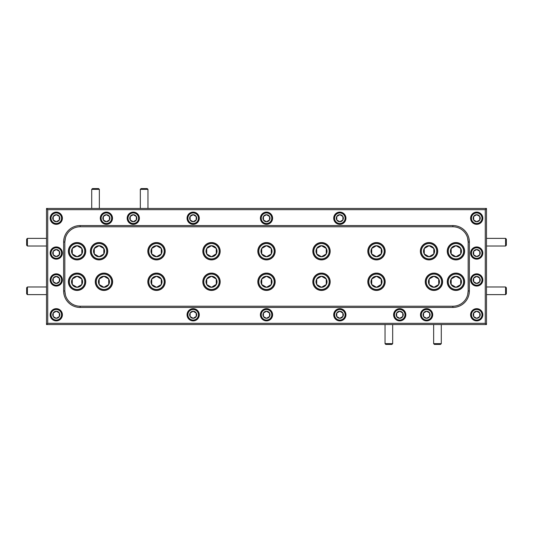 <?xml version="1.0" encoding="UTF-8"?>
<svg xmlns="http://www.w3.org/2000/svg" width="533" height="533" viewBox="0 0 533 533"><rect width="100%" height="100%" fill="white"/><g stroke="black" fill="none" stroke-linecap="round" stroke-linejoin="round"><path stroke-width="0.8" d="M69.363 251.223A7.702 7.702 0 0 0 77.065 258.925A7.702 7.702 0 0 0 84.767 251.223A7.702 7.702 0 0 0 77.065 243.521A7.702 7.702 0 0 0 69.363 251.223M85.62 251.223A8.555 8.555 0 0 1 77.065 259.778A8.555 8.555 0 0 1 68.51 251.223A8.555 8.555 0 0 1 77.065 242.668A8.555 8.555 0 0 1 85.62 251.223M71.549 251.223A5.51 5.51 0 0 0 81.835 253.981A5.51 5.51 0 0 0 77.065 245.713A5.51 5.51 0 0 0 71.549 251.223M72.288 251.223L72.288 253.981L77.065 256.733L81.835 253.981L81.835 248.465L77.065 245.713L72.288 248.465L72.288 251.223M72.288 253.981L77.065 256.733L81.835 253.981L81.835 248.465L77.065 245.713L72.288 248.465L72.288 253.981M51.008 314.776A5.277 5.277 0 0 0 56.285 320.053A5.277 5.277 0 0 0 61.568 314.776A5.277 5.277 0 0 0 56.285 309.493A5.277 5.277 0 0 0 51.008 314.776M62.154 314.776A5.87 5.87 0 0 1 56.285 320.639A5.87 5.87 0 0 1 50.422 314.776A5.87 5.87 0 0 1 56.285 308.907A5.87 5.87 0 0 1 62.154 314.776M52.76 314.776A3.531 3.531 0 0 0 59.343 316.542A3.531 3.531 0 0 0 56.285 311.245A3.531 3.531 0 0 0 52.76 314.776M53.233 314.776L53.233 316.542L56.285 318.301L59.343 316.542L59.343 313.011L56.285 311.245L53.233 313.011L53.233 314.776M53.233 316.542L56.285 318.301L59.343 316.542L59.343 313.011L56.285 311.245L53.233 313.011L53.233 316.542M76.759 242.675L76.759 242.548A8.675 8.675 0 0 0 69.603 255.647A8.675 8.675 0 0 0 84.527 255.647A8.675 8.675 0 0 0 77.372 242.548L77.372 242.675M506.35 287.753L506.35 293.863L505.584 294.622L505.584 286.987L506.35 287.753M486.489 294.622L505.584 294.622M486.489 286.987L505.584 286.987M506.35 239.137L506.35 245.247L505.584 246.013L505.584 238.378L506.35 239.137M486.489 246.013L505.584 246.013M486.489 238.378L505.584 238.378M392.674 343.652L391.908 344.411L385.799 344.411L385.033 343.652L392.674 343.652L392.674 324.55M385.033 343.652L385.033 324.55M140.326 189.348L141.092 188.589L147.201 188.589L147.967 189.348L140.326 189.348L140.326 208.45M147.967 189.348L147.967 208.45M27.416 246.013L26.65 245.247L26.65 239.137L27.416 238.378L27.416 246.013L46.511 246.013M27.416 238.378L46.511 238.378M27.416 294.622L26.65 293.863L26.65 287.753L27.416 286.987L27.416 294.622L46.511 294.622M27.416 286.987L46.511 286.987M441.284 343.652L440.518 344.411L434.408 344.411L433.649 343.652L441.284 343.652L441.284 324.55M433.649 343.652L433.649 324.55M91.716 189.348L92.482 188.589L98.592 188.589L99.351 189.348L91.716 189.348L91.716 208.45M99.351 189.348L99.351 208.45M471.432 218.224A5.277 5.277 0 0 0 476.715 223.507A5.277 5.277 0 0 0 481.992 218.224A5.277 5.277 0 0 0 476.715 212.947A5.277 5.277 0 0 0 471.432 218.224M482.578 218.224A5.87 5.87 0 0 1 476.715 224.093A5.87 5.87 0 0 1 470.846 218.224A5.87 5.87 0 0 1 476.715 212.361A5.87 5.87 0 0 1 482.578 218.224M473.184 218.224A3.531 3.531 0 0 0 479.767 219.989A3.531 3.531 0 0 0 476.715 214.699A3.531 3.531 0 0 0 473.184 218.224M473.657 218.224L473.657 219.989L476.715 221.755L479.767 219.989L479.767 216.458L476.715 214.699L473.657 216.458L473.657 218.224M473.657 219.989L476.715 221.755L479.767 219.989L479.767 216.458L476.715 214.699L473.657 216.458L473.657 219.989M471.432 314.776A5.277 5.277 0 0 0 476.715 320.053A5.277 5.277 0 0 0 481.992 314.776A5.277 5.277 0 0 0 476.715 309.493A5.277 5.277 0 0 0 471.432 314.776M482.578 314.776A5.87 5.87 0 0 1 476.715 320.639A5.87 5.87 0 0 1 470.846 314.776A5.87 5.87 0 0 1 476.715 308.907A5.87 5.87 0 0 1 482.578 314.776M473.184 314.776A3.531 3.531 0 0 0 479.767 316.542A3.531 3.531 0 0 0 476.715 311.245A3.531 3.531 0 0 0 473.184 314.776M473.657 314.776L473.657 316.542L476.715 318.301L479.767 316.542L479.767 313.011L476.715 311.245L473.657 313.011L473.657 314.776M476.882 318.208L479.767 316.542L479.767 313.011L476.715 311.245L473.657 313.011L473.657 316.542L476.715 318.301M394.433 314.776A5.277 5.277 0 0 0 399.717 320.053A5.277 5.277 0 0 0 404.993 314.776A5.277 5.277 0 0 0 399.717 309.493A5.277 5.277 0 0 0 394.433 314.776M405.58 314.776A5.87 5.87 0 0 1 399.717 320.639A5.87 5.87 0 0 1 393.847 314.776A5.87 5.87 0 0 1 399.717 308.907A5.87 5.87 0 0 1 405.58 314.776M396.186 314.776A3.531 3.531 0 0 0 402.775 316.542A3.531 3.531 0 0 0 399.717 311.245A3.531 3.531 0 0 0 396.186 314.776M396.659 314.776L396.659 316.542L399.717 318.301L402.775 316.542L402.775 313.011L399.717 311.245L396.659 313.011L396.659 314.776M396.659 316.542L399.717 318.301L402.775 316.542L402.775 313.011L399.717 311.245L396.659 313.011L396.659 316.542M261.223 314.776A5.277 5.277 0 0 0 266.5 320.053A5.277 5.277 0 0 0 271.777 314.776A5.277 5.277 0 0 0 266.5 309.493A5.277 5.277 0 0 0 261.223 314.776M272.37 314.776A5.87 5.87 0 0 1 266.5 320.639A5.87 5.87 0 0 1 260.63 314.776A5.87 5.87 0 0 1 266.5 308.907A5.87 5.87 0 0 1 272.37 314.776M262.969 314.776A3.531 3.531 0 0 0 269.558 316.542A3.531 3.531 0 0 0 266.5 311.245A3.531 3.531 0 0 0 262.969 314.776M263.442 314.776L263.442 316.542L266.5 318.301L269.558 316.542L269.558 313.011L266.5 311.245L263.442 313.011L263.442 314.776M266.327 311.345L263.442 313.011L263.442 316.542L266.5 318.301L269.558 316.442M269.558 313.111L266.5 311.245M261.223 218.224A5.277 5.277 0 0 0 266.5 223.507A5.277 5.277 0 0 0 271.777 218.224A5.277 5.277 0 0 0 266.5 212.947A5.277 5.277 0 0 0 261.223 218.224M272.37 218.224A5.87 5.87 0 0 1 266.5 224.093A5.87 5.87 0 0 1 260.63 218.224A5.87 5.87 0 0 1 266.5 212.361A5.87 5.87 0 0 1 272.37 218.224M262.969 218.224A3.531 3.531 0 0 0 269.558 219.989A3.531 3.531 0 0 0 266.5 214.699A3.531 3.531 0 0 0 262.969 218.224M263.442 218.224L263.442 219.989L266.5 221.755L269.558 219.989L269.558 216.458L266.5 214.699L263.442 216.458L263.442 218.224M266.327 214.792L263.442 216.458L263.442 219.989L266.5 221.755M266.673 221.655L269.558 219.889M269.558 216.558L266.5 214.699M51.008 218.224A5.277 5.277 0 0 0 56.285 223.507A5.277 5.277 0 0 0 61.568 218.224A5.277 5.277 0 0 0 56.285 212.947A5.277 5.277 0 0 0 51.008 218.224M62.154 218.224A5.87 5.87 0 0 1 56.285 224.093A5.87 5.87 0 0 1 50.422 218.224A5.87 5.87 0 0 1 56.285 212.361A5.87 5.87 0 0 1 62.154 218.224M52.76 218.224A3.531 3.531 0 0 0 59.343 219.989A3.531 3.531 0 0 0 56.285 214.699A3.531 3.531 0 0 0 52.76 218.224M53.233 218.224L53.233 219.989L56.285 221.755L59.343 219.989L59.343 216.458L56.285 214.699L53.233 216.458L53.233 218.224M53.407 220.089L56.285 221.755M56.458 221.655L59.343 219.989L59.343 216.458L56.285 214.699M56.118 214.792L53.233 216.458L53.233 219.989M421.323 314.776A5.277 5.277 0 0 0 426.607 320.053A5.277 5.277 0 0 0 431.883 314.776A5.277 5.277 0 0 0 426.607 309.493A5.277 5.277 0 0 0 421.323 314.776M432.47 314.776A5.87 5.87 0 0 1 426.607 320.639A5.87 5.87 0 0 1 420.737 314.776A5.87 5.87 0 0 1 426.607 308.907A5.87 5.87 0 0 1 432.47 314.776M423.075 314.776A3.531 3.531 0 0 0 429.658 316.542A3.531 3.531 0 0 0 426.607 311.245A3.531 3.531 0 0 0 423.075 314.776M423.548 314.776L423.548 316.542L426.607 318.301L429.658 316.542L429.658 313.011L426.607 311.245L423.548 313.011L423.548 314.776M423.548 316.542L426.607 318.301L429.658 316.542L429.658 313.011L426.607 311.245L423.548 313.011L423.548 316.542M128.007 218.224A5.277 5.277 0 0 0 133.283 223.507A5.277 5.277 0 0 0 138.567 218.224A5.277 5.277 0 0 0 133.283 212.947A5.277 5.277 0 0 0 128.007 218.224M139.153 218.224A5.87 5.87 0 0 1 133.283 224.093A5.87 5.87 0 0 1 127.42 218.224A5.87 5.87 0 0 1 133.283 212.361A5.87 5.87 0 0 1 139.153 218.224M129.759 218.224A3.531 3.531 0 0 0 136.341 219.989A3.531 3.531 0 0 0 133.283 214.699A3.531 3.531 0 0 0 129.759 218.224M130.225 218.224L130.225 219.989L133.283 221.755L136.341 219.989L136.341 216.458L133.283 214.699L130.225 216.458L130.225 218.224M136.341 216.558L133.283 214.699L130.225 216.458L130.225 219.989L133.283 221.755L136.341 219.889M471.432 253.055A5.277 5.277 0 0 0 476.715 258.338A5.277 5.277 0 0 0 481.992 253.055A5.277 5.277 0 0 0 476.715 247.778A5.277 5.277 0 0 0 471.432 253.055M482.578 253.055A5.87 5.87 0 0 1 476.715 258.925A5.87 5.87 0 0 1 470.846 253.055A5.87 5.87 0 0 1 476.715 247.192A5.87 5.87 0 0 1 482.578 253.055M473.184 253.055A3.531 3.531 0 0 0 479.767 254.821A3.531 3.531 0 0 0 476.715 249.531A3.531 3.531 0 0 0 473.184 253.055M473.657 253.055L473.657 254.821L476.715 256.586L479.767 254.821L479.767 251.29L476.715 249.531L473.657 251.29L473.657 253.055M473.657 254.821L476.715 256.586L479.767 254.821L479.767 251.29L476.715 249.531L473.657 251.29L473.657 254.821M471.432 279.945A5.277 5.277 0 0 0 476.715 285.222A5.277 5.277 0 0 0 481.992 279.945A5.277 5.277 0 0 0 476.715 274.662A5.277 5.277 0 0 0 471.432 279.945M482.578 279.945A5.87 5.87 0 0 1 476.715 285.808A5.87 5.87 0 0 1 470.846 279.945A5.87 5.87 0 0 1 476.715 274.075A5.87 5.87 0 0 1 482.578 279.945M473.184 279.945A3.531 3.531 0 0 0 479.767 281.71A3.531 3.531 0 0 0 476.715 276.414A3.531 3.531 0 0 0 473.184 279.945M473.657 279.945L473.657 281.71L476.715 283.469L479.767 281.71L479.767 278.179L476.715 276.414L473.657 278.179L473.657 279.945M473.83 281.804L476.715 283.469L479.767 281.71L479.767 278.179L476.715 276.414L473.657 278.179L473.657 281.71M51.008 279.945A5.277 5.277 0 0 0 56.285 285.222A5.277 5.277 0 0 0 61.568 279.945A5.277 5.277 0 0 0 56.285 274.662A5.277 5.277 0 0 0 51.008 279.945M62.154 279.945A5.87 5.87 0 0 1 56.285 285.808A5.87 5.87 0 0 1 50.422 279.945A5.87 5.87 0 0 1 56.285 274.075A5.87 5.87 0 0 1 62.154 279.945M52.76 279.945A3.531 3.531 0 0 0 59.343 281.71A3.531 3.531 0 0 0 56.285 276.414A3.531 3.531 0 0 0 52.76 279.945M53.233 279.945L53.233 281.71L56.285 283.469L59.343 281.71L59.343 278.179L56.285 276.414L53.233 278.179L53.233 279.945M53.407 281.804L56.285 283.469L59.343 281.611M59.343 278.279L56.285 276.414M56.118 276.514L53.233 278.179L53.233 281.71M101.117 218.224A5.277 5.277 0 0 0 106.393 223.507A5.277 5.277 0 0 0 111.677 218.224A5.277 5.277 0 0 0 106.393 212.947A5.277 5.277 0 0 0 101.117 218.224M112.263 218.224A5.87 5.87 0 0 1 106.393 224.093A5.87 5.87 0 0 1 100.53 218.224A5.87 5.87 0 0 1 106.393 212.361A5.87 5.87 0 0 1 112.263 218.224M102.869 218.224A3.531 3.531 0 0 0 109.452 219.989A3.531 3.531 0 0 0 106.393 214.699A3.531 3.531 0 0 0 102.869 218.224M103.342 218.224L103.342 219.989L106.393 221.755L109.452 219.989L109.452 216.458L106.393 214.699L103.342 216.458L103.342 218.224M103.515 220.089L106.393 221.755M106.567 221.655L109.452 219.889M109.452 216.558L106.393 214.699M106.227 214.792L103.342 216.458L103.342 219.989M51.008 253.055A5.277 5.277 0 0 0 56.285 258.338A5.277 5.277 0 0 0 61.568 253.055A5.277 5.277 0 0 0 56.285 247.778A5.277 5.277 0 0 0 51.008 253.055M62.154 253.055A5.87 5.87 0 0 1 56.285 258.925A5.87 5.87 0 0 1 50.422 253.055A5.87 5.87 0 0 1 56.285 247.192A5.87 5.87 0 0 1 62.154 253.055M52.76 253.055A3.531 3.531 0 0 0 59.343 254.821A3.531 3.531 0 0 0 56.285 249.531A3.531 3.531 0 0 0 52.76 253.055M53.233 253.055L53.233 254.821L56.285 256.586L59.343 254.821L59.343 251.29L56.285 249.531L53.233 251.29L53.233 253.055M59.343 251.389L56.285 249.531L53.233 251.29L53.233 254.821L56.285 256.586M56.458 256.486L59.343 254.721M76.759 273.229L76.759 273.103A8.675 8.675 0 0 0 69.603 286.201A8.675 8.675 0 0 0 84.527 286.201A8.675 8.675 0 0 0 77.372 273.103L77.372 273.229M156.202 273.229L156.202 273.103A8.675 8.675 0 0 0 149.04 286.201A8.675 8.675 0 0 0 163.971 286.201A8.675 8.675 0 0 0 156.809 273.103L156.809 273.229M455.628 242.675L455.628 242.548A8.675 8.675 0 0 0 448.473 255.647A8.675 8.675 0 0 0 463.397 255.647A8.675 8.675 0 0 0 456.241 242.548L456.241 242.675M455.628 273.229L455.628 273.103A8.675 8.675 0 0 0 448.473 286.201A8.675 8.675 0 0 0 463.397 286.201A8.675 8.675 0 0 0 456.241 273.103L456.241 273.229M98.758 242.675L98.758 242.548A8.675 8.675 0 0 0 91.603 255.647A8.675 8.675 0 0 0 106.527 255.647A8.675 8.675 0 0 0 99.371 242.548L99.371 242.675M433.629 273.229L433.629 273.103A8.675 8.675 0 0 0 426.473 286.201A8.675 8.675 0 0 0 441.397 286.201A8.675 8.675 0 0 0 434.242 273.103L434.242 273.229M103.649 273.229L103.649 273.103A8.675 8.675 0 0 0 96.486 286.201A8.675 8.675 0 0 0 111.417 286.201A8.675 8.675 0 0 0 104.255 273.103L104.255 273.229M428.745 242.675L428.745 242.548A8.675 8.675 0 0 0 421.583 255.647A8.675 8.675 0 0 0 436.514 255.647A8.675 8.675 0 0 0 429.351 242.548L429.351 242.675M266.194 273.229L266.194 273.103A8.675 8.675 0 0 0 259.038 286.201A8.675 8.675 0 0 0 273.962 286.201A8.675 8.675 0 0 0 266.806 273.103L266.806 273.229M266.194 242.675L266.194 242.548A8.675 8.675 0 0 0 259.038 255.647A8.675 8.675 0 0 0 273.962 255.647A8.675 8.675 0 0 0 266.806 242.548L266.806 242.675M156.202 242.675L156.202 242.548A8.675 8.675 0 0 0 149.04 255.647A8.675 8.675 0 0 0 163.971 255.647A8.675 8.675 0 0 0 156.809 242.548L156.809 242.675M211.195 242.675L211.195 242.548A8.675 8.675 0 0 0 204.039 255.647A8.675 8.675 0 0 0 218.963 255.647A8.675 8.675 0 0 0 211.808 242.548L211.808 242.675M321.192 242.675L321.192 242.548A8.675 8.675 0 0 0 314.037 255.647A8.675 8.675 0 0 0 328.961 255.647A8.675 8.675 0 0 0 321.805 242.548L321.805 242.675M376.191 242.675L376.191 242.548A8.675 8.675 0 0 0 369.029 255.647A8.675 8.675 0 0 0 383.96 255.647A8.675 8.675 0 0 0 376.798 242.548L376.798 242.675M376.191 273.229L376.191 273.103A8.675 8.675 0 0 0 369.029 286.201A8.675 8.675 0 0 0 383.96 286.201A8.675 8.675 0 0 0 376.798 273.103L376.798 273.229M321.192 273.229L321.192 273.103A8.675 8.675 0 0 0 314.037 286.201A8.675 8.675 0 0 0 328.961 286.201A8.675 8.675 0 0 0 321.805 273.103L321.805 273.229M211.195 273.229L211.195 273.103A8.675 8.675 0 0 0 204.039 286.201A8.675 8.675 0 0 0 218.963 286.201A8.675 8.675 0 0 0 211.808 273.103L211.808 273.229M69.363 281.777A7.702 7.702 0 0 0 77.065 289.479A7.702 7.702 0 0 0 84.767 281.777A7.702 7.702 0 0 0 77.065 274.075A7.702 7.702 0 0 0 69.363 281.777M85.62 281.777A8.555 8.555 0 0 1 77.065 290.332A8.555 8.555 0 0 1 68.51 281.777A8.555 8.555 0 0 1 77.065 273.222A8.555 8.555 0 0 1 85.62 281.777M71.549 281.777A5.51 5.51 0 0 0 81.835 284.535A5.51 5.51 0 0 0 77.065 276.267A5.51 5.51 0 0 0 71.549 281.777M72.288 281.777L72.288 284.535L77.065 287.287L81.835 284.535L81.835 279.019L77.065 276.267L72.288 279.019L72.288 281.777M72.288 284.535L77.065 287.287L81.835 284.535L81.835 279.019L77.065 276.267L72.288 279.019L72.288 284.535M148.807 281.777A7.702 7.702 0 0 0 156.502 289.479A7.702 7.702 0 0 0 164.204 281.777A7.702 7.702 0 0 0 156.502 274.075A7.702 7.702 0 0 0 148.807 281.777M165.063 281.777A8.555 8.555 0 0 1 156.502 290.332A8.555 8.555 0 0 1 147.947 281.777A8.555 8.555 0 0 1 156.502 273.222A8.555 8.555 0 0 1 165.063 281.777M150.992 281.777A5.51 5.51 0 0 0 161.279 284.535A5.51 5.51 0 0 0 156.502 276.267A5.51 5.51 0 0 0 150.992 281.777M151.732 281.777L151.732 284.535L156.502 287.287L161.279 284.535L161.279 279.019L156.502 276.267L151.732 279.019L151.732 281.777M151.732 284.535L156.502 287.287L161.279 284.535L161.279 279.019L156.502 276.267L151.732 279.019L151.732 284.535M448.233 251.223A7.702 7.702 0 0 0 455.935 258.925A7.702 7.702 0 0 0 463.637 251.223A7.702 7.702 0 0 0 455.935 243.521A7.702 7.702 0 0 0 448.233 251.223M464.49 251.223A8.555 8.555 0 0 1 455.935 259.778A8.555 8.555 0 0 1 447.38 251.223A8.555 8.555 0 0 1 455.935 242.668A8.555 8.555 0 0 1 464.49 251.223M450.425 251.223A5.51 5.51 0 0 0 460.712 253.981A5.51 5.51 0 0 0 455.935 245.713A5.51 5.51 0 0 0 450.425 251.223M451.165 251.223L451.165 253.981L455.935 256.733L460.712 253.981L460.712 248.465L455.935 245.713L451.165 248.465L451.165 251.223M451.165 253.981L455.935 256.733L460.712 253.981L460.712 248.465L455.935 245.713L451.165 248.465L451.165 253.981M448.233 281.777A7.702 7.702 0 0 0 455.935 289.479A7.702 7.702 0 0 0 463.637 281.777A7.702 7.702 0 0 0 455.935 274.075A7.702 7.702 0 0 0 448.233 281.777M464.49 281.777A8.555 8.555 0 0 1 455.935 290.332A8.555 8.555 0 0 1 447.38 281.777A8.555 8.555 0 0 1 455.935 273.222A8.555 8.555 0 0 1 464.49 281.777M450.425 281.777A5.51 5.51 0 0 0 460.712 284.535A5.51 5.51 0 0 0 455.935 276.267A5.51 5.51 0 0 0 450.425 281.777M451.165 281.777L451.165 284.535L455.935 287.287L460.712 284.535L460.712 279.019L455.935 276.267L451.165 279.019L451.165 281.777M460.539 278.919L455.935 276.267L451.165 279.019L451.165 284.535L455.935 287.287M456.108 287.194L460.712 284.535L460.712 279.019M91.363 251.223A7.702 7.702 0 0 0 99.065 258.925A7.702 7.702 0 0 0 106.76 251.223A7.702 7.702 0 0 0 99.065 243.521A7.702 7.702 0 0 0 91.363 251.223M107.619 251.223A8.555 8.555 0 0 1 99.065 259.778A8.555 8.555 0 0 1 90.51 251.223A8.555 8.555 0 0 1 99.065 242.668A8.555 8.555 0 0 1 107.619 251.223M93.548 251.223A5.51 5.51 0 0 0 103.835 253.981A5.51 5.51 0 0 0 99.065 245.713A5.51 5.51 0 0 0 93.548 251.223M94.288 251.223L94.288 253.981L99.065 256.733L103.835 253.981L103.835 248.465L99.065 245.713L94.288 248.465L94.288 251.223M99.231 256.639L103.835 253.981L103.835 248.465L99.065 245.713L94.288 248.465L94.288 253.981L99.065 256.733M426.24 281.777A7.702 7.702 0 0 0 433.935 289.479A7.702 7.702 0 0 0 441.637 281.777A7.702 7.702 0 0 0 433.935 274.075A7.702 7.702 0 0 0 426.24 281.777M442.49 281.777A8.555 8.555 0 0 1 433.935 290.332A8.555 8.555 0 0 1 425.381 281.777A8.555 8.555 0 0 1 433.935 273.222A8.555 8.555 0 0 1 442.49 281.777M428.425 281.777A5.51 5.51 0 0 0 438.712 284.535A5.51 5.51 0 0 0 433.935 276.267A5.51 5.51 0 0 0 428.425 281.777M429.165 281.777L429.165 284.535L433.935 287.287L438.712 284.535L438.712 279.019L433.935 276.267L429.165 279.019L429.165 281.777M429.332 284.635L433.935 287.287L438.712 284.535L438.712 279.019L433.935 276.267L429.165 279.019L429.165 284.535M96.253 281.777A7.702 7.702 0 0 0 103.955 289.479A7.702 7.702 0 0 0 111.65 281.777A7.702 7.702 0 0 0 103.955 274.075A7.702 7.702 0 0 0 96.253 281.777M112.51 281.777A8.555 8.555 0 0 1 103.955 290.332A8.555 8.555 0 0 1 95.394 281.777A8.555 8.555 0 0 1 103.955 273.222A8.555 8.555 0 0 1 112.51 281.777M98.438 281.777A5.51 5.51 0 0 0 108.725 284.535A5.51 5.51 0 0 0 103.955 276.267A5.51 5.51 0 0 0 98.438 281.777M99.178 281.777L99.178 284.535L103.955 287.287L108.725 284.535L108.725 279.019L103.955 276.267L99.178 279.019L99.178 281.777M103.782 276.361L99.178 279.019L99.178 284.535L103.955 287.287L108.725 284.535L108.725 279.019L103.955 276.267M421.35 251.223A7.702 7.702 0 0 0 429.045 258.925A7.702 7.702 0 0 0 436.747 251.223A7.702 7.702 0 0 0 429.045 243.521A7.702 7.702 0 0 0 421.35 251.223M437.606 251.223A8.555 8.555 0 0 1 429.045 259.778A8.555 8.555 0 0 1 420.49 251.223A8.555 8.555 0 0 1 429.045 242.668A8.555 8.555 0 0 1 437.606 251.223M423.535 251.223A5.51 5.51 0 0 0 433.822 253.981A5.51 5.51 0 0 0 429.045 245.713A5.51 5.51 0 0 0 423.535 251.223M424.275 251.223L424.275 253.981L429.045 256.733L433.822 253.981L433.822 248.465L429.045 245.713L424.275 248.465L424.275 251.223M424.275 253.981L429.045 256.733L433.822 253.981L433.822 248.465L429.045 245.713L424.275 248.465L424.275 253.981M258.798 281.777A7.702 7.702 0 0 0 266.5 289.479A7.702 7.702 0 0 0 274.202 281.777A7.702 7.702 0 0 0 266.5 274.075A7.702 7.702 0 0 0 258.798 281.777M275.055 281.777A8.555 8.555 0 0 1 266.5 290.332A8.555 8.555 0 0 1 257.945 281.777A8.555 8.555 0 0 1 266.5 273.222A8.555 8.555 0 0 1 275.055 281.777M260.99 281.777A5.51 5.51 0 0 0 271.277 284.535A5.51 5.51 0 0 0 266.5 276.267A5.51 5.51 0 0 0 260.99 281.777M261.723 281.777L261.723 284.535L266.5 287.287L271.277 284.535L271.277 279.019L266.5 276.267L261.723 279.019L261.723 281.777M271.277 279.019L266.5 276.267L261.723 279.019L261.723 284.535L266.5 287.287L271.277 284.535M258.798 251.223A7.702 7.702 0 0 0 266.5 258.925A7.702 7.702 0 0 0 274.202 251.223A7.702 7.702 0 0 0 266.5 243.521A7.702 7.702 0 0 0 258.798 251.223M275.055 251.223A8.555 8.555 0 0 1 266.5 259.778A8.555 8.555 0 0 1 257.945 251.223A8.555 8.555 0 0 1 266.5 242.668A8.555 8.555 0 0 1 275.055 251.223M260.99 251.223A5.51 5.51 0 0 0 271.277 253.981A5.51 5.51 0 0 0 266.5 245.713A5.51 5.51 0 0 0 260.99 251.223M261.723 251.223L261.723 253.981L266.5 256.733L271.277 253.981L271.277 248.465L266.5 245.713L261.723 248.465L261.723 251.223M271.277 248.465L266.5 245.713L261.723 248.465L261.723 253.981L266.5 256.733L271.277 253.981M148.807 251.223A7.702 7.702 0 0 0 156.502 258.925A7.702 7.702 0 0 0 164.204 251.223A7.702 7.702 0 0 0 156.502 243.521A7.702 7.702 0 0 0 148.807 251.223M165.063 251.223A8.555 8.555 0 0 1 156.502 259.778A8.555 8.555 0 0 1 147.947 251.223A8.555 8.555 0 0 1 156.502 242.668A8.555 8.555 0 0 1 165.063 251.223M150.992 251.223A5.51 5.51 0 0 0 161.279 253.981A5.51 5.51 0 0 0 156.502 245.713A5.51 5.51 0 0 0 150.992 251.223M151.732 251.223L151.732 253.981L156.502 256.733L161.279 253.981L161.279 248.465L156.502 245.713L151.732 248.465L151.732 251.223M151.732 253.981L156.502 256.733L161.279 253.981L161.279 248.465L156.502 245.713L151.732 248.465L151.732 253.981M203.806 251.223A7.702 7.702 0 0 0 211.501 258.925A7.702 7.702 0 0 0 219.203 251.223A7.702 7.702 0 0 0 211.501 243.521A7.702 7.702 0 0 0 203.806 251.223M220.056 251.223A8.555 8.555 0 0 1 211.501 259.778A8.555 8.555 0 0 1 202.946 251.223A8.555 8.555 0 0 1 211.501 242.668A8.555 8.555 0 0 1 220.056 251.223M205.991 251.223A5.51 5.51 0 0 0 216.278 253.981A5.51 5.51 0 0 0 211.501 245.713A5.51 5.51 0 0 0 205.991 251.223M206.731 251.223L206.731 253.981L211.501 256.733L216.278 253.981L216.278 248.465L211.501 245.713L206.731 248.465L206.731 251.223M216.105 248.365L211.501 245.713L206.731 248.465L206.731 253.981L211.501 256.733L216.278 253.781M313.797 251.223A7.702 7.702 0 0 0 321.499 258.925A7.702 7.702 0 0 0 329.194 251.223A7.702 7.702 0 0 0 321.499 243.521A7.702 7.702 0 0 0 313.797 251.223M330.054 251.223A8.555 8.555 0 0 1 321.499 259.778A8.555 8.555 0 0 1 312.944 251.223A8.555 8.555 0 0 1 321.499 242.668A8.555 8.555 0 0 1 330.054 251.223M315.982 251.223A5.51 5.51 0 0 0 326.269 253.981A5.51 5.51 0 0 0 321.499 245.713A5.51 5.51 0 0 0 315.982 251.223M316.722 251.223L316.722 253.981L321.499 256.733L326.269 253.981L326.269 248.465L321.499 245.713L316.722 248.465L316.722 251.223M326.103 248.365L321.499 245.713L316.722 248.465L316.722 253.981L321.499 256.733L326.269 253.981L326.269 248.465M368.796 251.223A7.702 7.702 0 0 0 376.498 258.925A7.702 7.702 0 0 0 384.193 251.223A7.702 7.702 0 0 0 376.498 243.521A7.702 7.702 0 0 0 368.796 251.223M385.053 251.223A8.555 8.555 0 0 1 376.498 259.778A8.555 8.555 0 0 1 367.937 251.223A8.555 8.555 0 0 1 376.498 242.668A8.555 8.555 0 0 1 385.053 251.223M370.981 251.223A5.51 5.51 0 0 0 381.268 253.981A5.51 5.51 0 0 0 376.498 245.713A5.51 5.51 0 0 0 370.981 251.223M371.721 251.223L371.721 253.981L376.498 256.733L381.268 253.981L381.268 248.465L376.498 245.713L371.721 248.465L371.721 251.223M376.325 245.806L371.721 248.465L371.721 253.981L376.498 256.733L381.268 253.781M381.268 248.664L376.498 245.713M368.796 281.777A7.702 7.702 0 0 0 376.498 289.479A7.702 7.702 0 0 0 384.193 281.777A7.702 7.702 0 0 0 376.498 274.075A7.702 7.702 0 0 0 368.796 281.777M385.053 281.777A8.555 8.555 0 0 1 376.498 290.332A8.555 8.555 0 0 1 367.937 281.777A8.555 8.555 0 0 1 376.498 273.222A8.555 8.555 0 0 1 385.053 281.777M370.981 281.777A5.51 5.51 0 0 0 381.268 284.535A5.51 5.51 0 0 0 376.498 276.267A5.51 5.51 0 0 0 370.981 281.777M371.721 281.777L371.721 284.535L376.498 287.287L381.268 284.535L381.268 279.019L376.498 276.267L371.721 279.019L371.721 281.777M381.268 279.219L376.498 276.267L371.721 279.019L371.721 284.535L376.498 287.287L381.268 284.336M313.797 281.777A7.702 7.702 0 0 0 321.499 289.479A7.702 7.702 0 0 0 329.194 281.777A7.702 7.702 0 0 0 321.499 274.075A7.702 7.702 0 0 0 313.797 281.777M330.054 281.777A8.555 8.555 0 0 1 321.499 290.332A8.555 8.555 0 0 1 312.944 281.777A8.555 8.555 0 0 1 321.499 273.222A8.555 8.555 0 0 1 330.054 281.777M315.982 281.777A5.51 5.51 0 0 0 326.269 284.535A5.51 5.51 0 0 0 321.499 276.267A5.51 5.51 0 0 0 315.982 281.777M316.722 281.777L316.722 284.535L321.499 287.287L326.269 284.535L326.269 279.019L321.499 276.267L316.722 279.019L316.722 281.777M316.895 284.635L321.499 287.287L326.269 284.535L326.269 279.019L321.499 276.267L316.722 279.019L316.722 284.535M203.806 281.777A7.702 7.702 0 0 0 211.501 289.479A7.702 7.702 0 0 0 219.203 281.777A7.702 7.702 0 0 0 211.501 274.075A7.702 7.702 0 0 0 203.806 281.777M220.056 281.777A8.555 8.555 0 0 1 211.501 290.332A8.555 8.555 0 0 1 202.946 281.777A8.555 8.555 0 0 1 211.501 273.222A8.555 8.555 0 0 1 220.056 281.777M205.991 281.777A5.51 5.51 0 0 0 216.278 284.535A5.51 5.51 0 0 0 211.501 276.267A5.51 5.51 0 0 0 205.991 281.777M206.731 281.777L206.731 284.535L211.501 287.287L216.278 284.535L216.278 279.019L211.501 276.267L206.731 279.019L206.731 281.777M206.897 284.635L211.501 287.287L216.278 284.336M216.105 278.919L211.501 276.267L206.731 279.019L206.731 284.535M334.551 218.224A5.277 5.277 0 0 0 339.827 223.507A5.277 5.277 0 0 0 345.111 218.224A5.277 5.277 0 0 0 339.827 212.947A5.277 5.277 0 0 0 334.551 218.224M345.697 218.224A5.87 5.87 0 0 1 339.827 224.093A5.87 5.87 0 0 1 333.964 218.224A5.87 5.87 0 0 1 339.827 212.361A5.87 5.87 0 0 1 345.697 218.224M336.303 218.224A3.531 3.531 0 0 0 342.886 219.989A3.531 3.531 0 0 0 339.827 214.699A3.531 3.531 0 0 0 336.303 218.224M336.776 218.224L336.776 219.989L339.827 221.755L342.886 219.989L342.886 216.458L339.827 214.699L336.776 216.458L336.776 218.224M340.001 221.655L342.886 219.989L342.886 216.458L339.827 214.699L336.776 216.458L336.776 219.989L339.827 221.755M187.889 314.776A5.277 5.277 0 0 0 193.173 320.053A5.277 5.277 0 0 0 198.449 314.776A5.277 5.277 0 0 0 193.173 309.493A5.277 5.277 0 0 0 187.889 314.776M199.036 314.776A5.87 5.87 0 0 1 193.173 320.639A5.87 5.87 0 0 1 187.303 314.776A5.87 5.87 0 0 1 193.173 308.907A5.87 5.87 0 0 1 199.036 314.776M189.641 314.776A3.531 3.531 0 0 0 196.224 316.542A3.531 3.531 0 0 0 193.173 311.245A3.531 3.531 0 0 0 189.641 314.776M190.114 314.776L190.114 316.542L193.173 318.301L196.224 316.542L196.224 313.011L193.173 311.245L190.114 313.011L190.114 314.776M196.224 313.111L193.173 311.245L190.114 313.011L190.114 316.542L193.173 318.301M193.339 318.208L196.224 316.442M334.551 314.776A5.277 5.277 0 0 0 339.827 320.053A5.277 5.277 0 0 0 345.111 314.776A5.277 5.277 0 0 0 339.827 309.493A5.277 5.277 0 0 0 334.551 314.776M345.697 314.776A5.87 5.87 0 0 1 339.827 320.639A5.87 5.87 0 0 1 333.964 314.776A5.87 5.87 0 0 1 339.827 308.907A5.87 5.87 0 0 1 345.697 314.776M336.303 314.776A3.531 3.531 0 0 0 342.886 316.542A3.531 3.531 0 0 0 339.827 311.245A3.531 3.531 0 0 0 336.303 314.776M336.776 314.776L336.776 316.542L339.827 318.301L342.886 316.542L342.886 313.011L339.827 311.245L336.776 313.011L336.776 314.776M342.886 313.111L339.827 311.245L336.776 313.011L336.776 316.542L339.827 318.301L342.886 316.442M187.889 218.224A5.277 5.277 0 0 0 193.173 223.507A5.277 5.277 0 0 0 198.449 218.224A5.277 5.277 0 0 0 193.173 212.947A5.277 5.277 0 0 0 187.889 218.224M199.036 218.224A5.87 5.87 0 0 1 193.173 224.093A5.87 5.87 0 0 1 187.303 218.224A5.87 5.87 0 0 1 193.173 212.361A5.87 5.87 0 0 1 199.036 218.224M189.641 218.224A3.531 3.531 0 0 0 196.224 219.989A3.531 3.531 0 0 0 193.173 214.699A3.531 3.531 0 0 0 189.641 218.224M190.114 218.224L190.114 219.989L193.173 221.755L196.224 219.989L196.224 216.458L193.173 214.699L190.114 216.458L190.114 218.224M192.999 214.792L190.114 216.458L190.114 219.989L193.173 221.755M193.339 221.655L196.224 219.889M196.224 216.558L193.173 214.699M65.106 293.75L64.839 290.945L65.366 294.902M468.161 242.055L467.634 238.098L468.161 242.055A15.277 15.277 0 0 0 452.883 226.778L80.117 226.778A15.277 15.277 0 0 0 64.839 242.055L64.839 290.945A15.277 15.277 0 0 0 80.117 306.222L452.883 306.222A15.277 15.277 0 0 0 468.161 290.945L467.721 294.562L468.161 290.945L468.161 242.055L469.38 242.055L469.38 290.945A16.496 16.496 0 0 1 452.883 307.441L80.117 307.441A16.496 16.496 0 0 1 63.62 290.945L63.62 242.055A16.496 16.496 0 0 1 80.117 225.559L452.883 225.559A16.496 16.496 0 0 1 469.38 242.055M65.279 238.438L64.839 242.055L65.366 238.098M399.717 308.667A6.11 6.11 0 0 0 393.607 314.776A6.11 6.11 0 0 0 399.717 320.886A6.11 6.11 0 0 0 405.826 314.776A6.11 6.11 0 0 0 399.717 308.667M56.285 246.946A6.11 6.11 0 0 0 50.175 253.055A6.11 6.11 0 0 0 56.285 259.165A6.11 6.11 0 0 0 62.401 253.055A6.11 6.11 0 0 0 56.285 246.946M106.393 212.114A6.11 6.11 0 0 0 100.284 218.224A6.11 6.11 0 0 0 106.393 224.333A6.11 6.11 0 0 0 112.51 218.224A6.11 6.11 0 0 0 106.393 212.114M56.285 273.835A6.11 6.11 0 0 0 50.175 279.945A6.11 6.11 0 0 0 56.285 286.054A6.11 6.11 0 0 0 62.401 279.945A6.11 6.11 0 0 0 56.285 273.835M476.715 273.835A6.11 6.11 0 0 0 470.599 279.945A6.11 6.11 0 0 0 476.715 286.054A6.11 6.11 0 0 0 482.825 279.945A6.11 6.11 0 0 0 476.715 273.835M476.715 246.946A6.11 6.11 0 0 0 470.599 253.055A6.11 6.11 0 0 0 476.715 259.165A6.11 6.11 0 0 0 482.825 253.055A6.11 6.11 0 0 0 476.715 246.946M133.283 212.114A6.11 6.11 0 0 0 127.174 218.224A6.11 6.11 0 0 0 133.283 224.333A6.11 6.11 0 0 0 139.393 218.224A6.11 6.11 0 0 0 133.283 212.114M421.53 317.721L421.27 317.222M426.607 308.667A6.11 6.11 0 0 0 420.49 314.776A6.11 6.11 0 0 0 426.607 320.886A6.11 6.11 0 0 0 432.716 314.776A6.11 6.11 0 0 0 426.607 308.667M56.285 212.114A6.11 6.11 0 0 0 50.175 218.224A6.11 6.11 0 0 0 56.285 224.333A6.11 6.11 0 0 0 62.401 218.224A6.11 6.11 0 0 0 56.285 212.114M266.5 212.114A6.11 6.11 0 0 0 260.39 218.224A6.11 6.11 0 0 0 266.5 224.333A6.11 6.11 0 0 0 272.61 218.224A6.11 6.11 0 0 0 266.5 212.114M266.5 308.667A6.11 6.11 0 0 0 260.39 314.776A6.11 6.11 0 0 0 266.5 320.886A6.11 6.11 0 0 0 272.61 314.776A6.11 6.11 0 0 0 266.5 308.667M56.285 308.667A6.11 6.11 0 0 0 50.175 314.776A6.11 6.11 0 0 0 56.285 320.886A6.11 6.11 0 0 0 62.401 314.776A6.11 6.11 0 0 0 56.285 308.667M476.715 308.667A6.11 6.11 0 0 0 470.599 314.776A6.11 6.11 0 0 0 476.715 320.886A6.11 6.11 0 0 0 482.825 314.776A6.11 6.11 0 0 0 476.715 308.667M476.715 212.114A6.11 6.11 0 0 0 470.599 218.224A6.11 6.11 0 0 0 476.715 224.333A6.11 6.11 0 0 0 482.825 218.224A6.11 6.11 0 0 0 476.715 212.114M193.173 308.667A6.11 6.11 0 0 0 187.056 314.776A6.11 6.11 0 0 0 193.173 320.886A6.11 6.11 0 0 0 199.282 314.776A6.11 6.11 0 0 0 193.173 308.667M339.827 212.114A6.11 6.11 0 0 0 333.718 218.224A6.11 6.11 0 0 0 339.827 224.333A6.11 6.11 0 0 0 345.944 218.224A6.11 6.11 0 0 0 339.827 212.114M193.173 212.114A6.11 6.11 0 0 0 187.056 218.224A6.11 6.11 0 0 0 193.173 224.333A6.11 6.11 0 0 0 199.282 218.224A6.11 6.11 0 0 0 193.173 212.114M339.827 308.667A6.11 6.11 0 0 0 333.718 314.776A6.11 6.11 0 0 0 339.827 320.886A6.11 6.11 0 0 0 345.944 314.776A6.11 6.11 0 0 0 339.827 308.667M65.179 294.129L65.279 294.562M46.511 324.55L46.511 208.45L486.489 208.45L486.489 324.55L46.511 324.55L47.73 323.331L485.27 323.331L485.27 209.669L47.73 209.669L47.73 323.331M467.961 293.403L467.807 294.183M486.489 324.55L485.27 323.331M485.27 209.669L486.489 208.45M47.73 209.669L46.511 208.45M405.047 317.222L404.794 317.721M468.161 290.945L469.38 290.945M452.883 307.441L452.883 306.222M80.117 307.441L80.117 306.222M452.883 226.778L452.883 225.559M63.62 290.945L64.839 290.945M80.117 226.778L80.117 225.559M63.62 242.055L64.839 242.055"/></g></svg>
